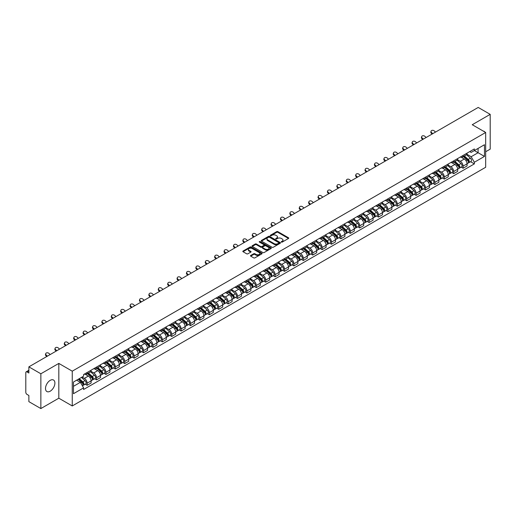 <?xml version="1.0" encoding="UTF-8"?>
<svg xmlns="http://www.w3.org/2000/svg" width="516" height="516" viewBox="0 0 516 516"><rect width="100%" height="100%" fill="white"/><g stroke="black" fill="none" stroke-linecap="round" stroke-linejoin="round"><path stroke-width="0.77" d="M281.394 242.094A0.587 0.335 0 0 0 282.22 242.094L288.502 238.469A0.839 0.484 0 0 0 288.747 238.128A0.839 0.484 0 0 0 288.502 237.786L277.86 231.639A0.839 0.484 0 0 0 276.679 231.639L270.397 235.27A0.587 0.335 0 0 0 271.223 235.748L272.035 235.277A2.677 1.548 0 0 1 275.821 235.277L276.705 235.786A2.677 1.548 0 0 1 277.492 236.883A2.677 1.548 0 0 1 276.705 237.973L275.892 238.444A0.587 0.335 0 0 0 276.724 238.921L277.537 238.45A2.677 1.548 0 0 1 281.317 238.45L282.207 238.966A2.677 1.548 0 0 1 282.994 240.056A2.677 1.548 0 0 1 282.207 241.146L281.394 241.617A0.587 0.335 0 0 0 281.394 242.094L281.394 241.617M50.2 391.205A6.644 3.838 120 0 0 54.541 385.349A6.644 3.838 120 0 0 53.522 380.028A6.644 3.838 120 0 0 50.2 380.357A6.644 3.838 120 0 0 45.859 386.213A6.644 3.838 120 0 0 46.879 391.534A6.644 3.838 120 0 0 50.2 391.205M484.892 132.025A6.644 3.838 120 0 0 484.182 131.386A6.644 3.838 120 0 0 483.279 131.09M250.718 255.472A0.839 0.484 0 0 0 250.473 255.813A0.839 0.484 0 0 0 250.718 256.155L253.704 257.877A0.839 0.484 0 0 0 254.885 257.877L261.864 253.853A0.839 0.484 0 0 0 262.109 253.511A0.839 0.484 0 0 0 261.864 253.169L251.221 247.022A0.839 0.484 0 0 0 250.034 247.022L243.055 251.047A0.839 0.484 0 0 0 242.81 251.389A0.839 0.484 0 0 0 243.055 251.731L246.667 253.814A0.839 0.484 0 0 0 247.848 253.814L250.834 252.092A0.839 0.484 0 0 0 251.079 251.75A0.839 0.484 0 0 0 250.834 251.408L249.047 250.376A2.238 1.29 0 0 1 248.39 249.46A2.238 1.29 0 0 1 249.77 248.267A2.238 1.29 0 0 1 252.208 248.551L259.219 252.595A2.238 1.29 0 0 1 259.87 253.511A2.238 1.29 0 0 1 258.49 254.704A2.238 1.29 0 0 1 256.052 254.42L254.885 253.749A0.839 0.484 0 0 0 253.704 253.749L250.718 255.472L250.718 256.155L253.704 254.446L253.704 253.749M72.253 371.172L58.818 363.412L40.861 373.778L28.87 366.857L478.209 107.438L490.2 114.359L472.243 124.724L485.679 132.483L72.253 371.172L72.253 405.957L485.679 167.268L485.679 132.483M272.093 247.261A0.839 0.484 0 0 0 273.28 247.261L280.252 243.23A0.839 0.484 0 0 0 280.498 242.888A0.839 0.484 0 0 0 280.252 242.546L269.61 236.405A0.839 0.484 0 0 0 268.43 236.405L261.451 240.43A0.839 0.484 0 0 0 261.206 240.772A0.839 0.484 0 0 0 261.451 241.114L272.093 247.261M259.645 242.223A0.587 0.335 0 0 1 260.238 242.307L271.048 248.544L264.082 252.569A0.839 0.484 0 0 1 262.896 252.569L252.253 246.422L255.239 244.713L255.239 244.016L252.253 245.739A0.839 0.484 0 0 0 252.008 246.08A0.839 0.484 0 0 0 252.253 246.422L252.253 245.739M255.239 244.713A0.839 0.484 0 0 1 256.42 244.713L256.42 244.016A0.839 0.484 0 0 0 255.239 244.016M256.42 244.016L260.741 246.506A0.839 0.484 0 0 0 261.922 246.506L263.902 245.364A0.839 0.484 0 0 0 264.147 245.023A0.839 0.484 0 0 0 263.902 244.681L259.406 242.088A0.587 0.335 0 0 1 260.238 241.611L271.061 247.861A0.839 0.484 0 0 1 271.306 248.196A0.839 0.484 0 0 1 271.061 248.538L271.061 247.861M40.861 373.778L40.861 408.562L28.87 401.642L28.87 395.488L27.006 394.405A1.703 0.987 -120 0 1 25.8 392.321L25.8 372.629A1.703 0.987 -120 0 1 26.155 371.849L28.87 370.282M485.679 151.749L490.2 149.143L490.2 114.359M40.861 408.562L58.818 398.197L72.253 405.957M28.87 366.857L28.87 373.016L27.006 371.939A1.703 0.987 -120 0 0 26.155 371.849M463.091 155.439A3.922 2.264 60 0 1 462.278 157.199L466.251 154.903A3.922 2.264 -120 0 0 467.064 153.142M457.447 159.657L460.317 161.315A3.922 2.264 60 0 1 463.091 166.12L467.064 163.824A3.922 2.264 -120 0 0 464.29 159.018L461.446 157.38M467.064 163.824L467.064 165.946L463.091 168.242L461.181 167.139M462.278 157.199A3.922 2.264 60 0 1 460.349 157.019M463.091 166.12L463.091 168.242M453.687 160.863A3.922 2.264 60 0 1 452.88 162.624L456.853 160.328A3.922 2.264 -120 0 0 457.666 158.567M451.784 172.563L453.687 173.666L457.666 171.37L457.666 169.248A3.922 2.264 -120 0 0 454.893 164.449L452.048 162.804M452.88 162.624A3.922 2.264 60 0 1 450.945 162.45M448.043 165.088L450.92 166.745A3.922 2.264 60 0 1 453.687 171.544L453.687 173.666M444.289 166.287A3.922 2.264 60 0 1 443.476 168.048L447.456 165.752A3.922 2.264 -120 0 0 448.269 163.998M442.386 177.988L444.289 179.091L448.269 176.795L448.269 174.672A3.922 2.264 -120 0 0 445.495 169.874L442.651 168.229M443.476 168.048A3.922 2.264 60 0 1 441.548 167.874M438.645 170.512L441.522 172.17A3.922 2.264 60 0 1 444.289 176.969L444.289 179.091M434.891 171.718A3.922 2.264 60 0 1 434.079 173.479L438.058 171.183A3.922 2.264 -120 0 0 438.864 169.422M432.982 183.419L434.891 184.515L438.871 182.219L438.871 180.103A3.922 2.264 -120 0 0 436.097 175.298L433.253 173.66M434.079 173.479A3.922 2.264 60 0 1 432.15 173.299M429.248 175.937L432.118 177.594A3.922 2.264 60 0 1 434.891 182.393L434.891 184.515M425.494 177.143A3.922 2.264 60 0 1 424.681 178.904L428.654 176.607A3.922 2.264 -120 0 0 429.467 174.847M423.584 188.843L425.494 189.946L429.467 187.65L429.467 185.528A3.922 2.264 -120 0 0 426.7 180.729L423.849 179.084M424.681 178.904A3.922 2.264 60 0 1 422.752 178.723M419.85 181.361L422.72 183.025A3.922 2.264 60 0 1 425.494 187.824L425.494 189.946M416.096 182.567A3.922 2.264 60 0 1 415.283 184.328L419.256 182.032A3.922 2.264 -120 0 0 420.069 180.271M414.187 194.268L416.096 195.37L420.069 193.074L420.069 190.952A3.922 2.264 -120 0 0 417.296 186.153L414.451 184.509M415.283 184.328A3.922 2.264 60 0 1 413.355 184.154M410.452 186.792L413.322 188.45A3.922 2.264 60 0 1 416.096 193.248L416.096 195.37M406.692 187.998A3.922 2.264 60 0 1 405.886 189.753L409.859 187.463A3.922 2.264 -120 0 0 410.672 185.702M404.789 199.698L406.692 200.795L410.672 198.499L410.672 196.377A3.922 2.264 -120 0 0 407.898 191.578L405.054 189.933M405.886 189.753A3.922 2.264 60 0 1 403.951 189.578M401.048 192.216L403.925 193.874A3.922 2.264 60 0 1 406.692 198.673L406.692 200.795M397.294 193.423A3.922 2.264 60 0 1 396.482 195.183L400.461 192.887A3.922 2.264 -120 0 0 401.274 191.126M395.391 205.123L397.294 206.226L401.274 203.93L401.274 201.808A3.922 2.264 -120 0 0 398.5 197.002L395.656 195.364M396.482 195.183A3.922 2.264 60 0 1 394.553 195.003M391.65 197.641L394.527 199.299A3.922 2.264 60 0 1 397.294 204.104L397.294 206.226M387.897 198.847A3.922 2.264 60 0 1 387.084 200.608L391.063 198.312A3.922 2.264 -120 0 0 391.876 196.551M385.987 210.547L387.897 211.65L391.876 209.354L391.876 207.232A3.922 2.264 -120 0 0 389.103 202.433L386.258 200.788M387.084 200.608A3.922 2.264 60 0 1 385.155 200.434M382.253 203.072L385.123 204.729A3.922 2.264 60 0 1 387.897 209.528L387.897 211.65M378.499 204.278A3.922 2.264 60 0 1 377.686 206.032L381.666 203.736A3.922 2.264 -120 0 0 382.472 201.982M376.59 215.978L378.499 217.075L382.472 214.779L382.472 212.656A3.922 2.264 -120 0 0 379.705 207.858L376.854 206.213M377.686 206.032A3.922 2.264 60 0 1 375.758 205.858M372.855 208.496L375.725 210.154A3.922 2.264 60 0 1 378.499 214.953L378.499 217.075M369.101 209.702A3.922 2.264 60 0 1 368.289 211.463L372.262 209.167A3.922 2.264 -120 0 0 373.074 207.406M367.192 221.403L369.101 222.506L373.074 220.209L373.074 218.087A3.922 2.264 -120 0 0 370.307 213.282L367.457 211.644M368.289 211.463A3.922 2.264 60 0 1 366.36 211.283M363.457 213.921L366.328 215.578A3.922 2.264 60 0 1 369.101 220.384L369.101 222.506M359.697 215.127A3.922 2.264 60 0 1 358.891 216.888L362.864 214.591A3.922 2.264 -120 0 0 363.677 212.831M357.794 226.827L359.704 227.93L363.677 225.634L363.677 223.512A3.922 2.264 -120 0 0 360.903 218.713L358.059 217.068M358.891 216.888A3.922 2.264 60 0 1 356.962 216.714M354.06 219.352L356.93 221.009A3.922 2.264 60 0 1 359.704 225.808L359.704 227.93M350.3 220.551A3.922 2.264 60 0 1 349.487 222.312L353.466 220.016A3.922 2.264 -120 0 0 354.279 218.262M348.397 232.252L350.3 233.355L354.279 231.058L354.279 228.936A3.922 2.264 -120 0 0 351.506 224.138L348.661 222.493M349.487 222.312A3.922 2.264 60 0 1 347.558 222.138M344.656 224.776L347.532 226.434A3.922 2.264 60 0 1 350.3 231.233L350.3 233.355M340.902 225.982A3.922 2.264 60 0 1 340.089 227.743L344.069 225.447A3.922 2.264 -120 0 0 344.882 223.686M338.999 237.683L340.902 238.779L344.882 236.483L344.882 234.367A3.922 2.264 -120 0 0 342.108 229.562L339.264 227.924M340.089 227.743A3.922 2.264 60 0 1 338.161 227.562M335.258 230.201L338.128 231.858A3.922 2.264 60 0 1 340.902 236.657L340.902 238.779M331.504 231.407A3.922 2.264 60 0 1 330.692 233.168L334.671 230.871A3.922 2.264 -120 0 0 335.477 229.11M329.595 243.107L331.504 244.21L335.477 241.914L335.477 239.792A3.922 2.264 -120 0 0 332.71 234.993L329.866 233.348M330.692 233.168A3.922 2.264 60 0 1 328.763 232.987M325.86 235.625L328.731 237.289A3.922 2.264 60 0 1 331.504 242.088L331.504 244.21M322.107 236.831A3.922 2.264 60 0 1 321.294 238.592L325.267 236.296A3.922 2.264 -120 0 0 326.08 234.535M320.197 248.531L322.107 249.634L326.08 247.338L326.08 245.216A3.922 2.264 -120 0 0 323.313 240.417L320.462 238.773M321.294 238.592A3.922 2.264 60 0 1 319.365 238.418M316.463 241.056L319.333 242.714A3.922 2.264 60 0 1 322.107 247.512L322.107 249.634M312.709 242.262A3.922 2.264 60 0 1 311.896 244.016L315.869 241.727A3.922 2.264 -120 0 0 316.682 239.966M310.8 253.962L312.709 255.059L316.682 252.763L316.682 250.641A3.922 2.264 -120 0 0 313.909 245.842L311.064 244.197M311.896 244.016A3.922 2.264 60 0 1 309.968 243.842M307.065 246.48L309.935 248.138A3.922 2.264 60 0 1 312.709 252.937L312.709 255.059M303.305 247.686A3.922 2.264 60 0 1 302.499 249.447L306.472 247.151A3.922 2.264 -120 0 0 307.284 245.39M301.402 259.387L303.305 260.49L307.284 258.194L307.284 256.071A3.922 2.264 -120 0 0 304.511 251.266L301.666 249.628M302.499 249.447A3.922 2.264 60 0 1 300.564 249.267M297.661 251.905L300.538 253.562A3.922 2.264 60 0 1 303.305 258.368L303.305 260.49M293.907 253.111A3.922 2.264 60 0 1 293.094 254.872L297.074 252.576A3.922 2.264 -120 0 0 297.887 250.815M292.004 264.811L293.907 265.914L297.887 263.618L297.887 261.496A3.922 2.264 -120 0 0 295.113 256.697L292.269 255.052M293.094 254.872A3.922 2.264 60 0 1 291.166 254.698M288.263 257.336L291.14 258.993A3.922 2.264 60 0 1 293.907 263.792L293.907 265.914M284.51 258.542A3.922 2.264 60 0 1 283.697 260.296L287.676 258A3.922 2.264 -120 0 0 288.483 256.246M282.6 270.242L284.51 271.339L288.489 269.042L288.489 266.92A3.922 2.264 -120 0 0 285.716 262.122L282.871 260.477M283.697 260.296A3.922 2.264 60 0 1 281.768 260.122M278.866 262.76L281.736 264.418A3.922 2.264 60 0 1 284.51 269.217L284.51 271.339M275.112 263.966A3.922 2.264 60 0 1 274.299 265.727L278.272 263.431A3.922 2.264 -120 0 0 279.085 261.67M273.203 275.667L275.112 276.77L279.085 274.473L279.085 272.351A3.922 2.264 -120 0 0 276.318 267.546L273.467 265.908M274.299 265.727A3.922 2.264 60 0 1 272.371 265.546M269.468 268.185L272.338 269.842A3.922 2.264 60 0 1 275.112 274.647L275.112 276.77M265.714 269.391A3.922 2.264 60 0 1 264.901 271.152L268.875 268.855A3.922 2.264 -120 0 0 269.687 267.095M263.805 281.091L265.714 282.194L269.687 279.898L269.687 277.776A3.922 2.264 -120 0 0 266.914 272.977L264.069 271.332M264.901 271.152A3.922 2.264 60 0 1 262.973 270.977M260.07 273.615L262.941 275.273A3.922 2.264 60 0 1 265.714 280.072L265.714 282.194M256.31 274.815A3.922 2.264 60 0 1 255.504 276.576L259.477 274.28A3.922 2.264 -120 0 0 260.29 272.525M254.407 286.515L256.31 287.618L260.29 285.322L260.29 283.2A3.922 2.264 -120 0 0 257.516 278.401L254.672 276.757M255.504 276.576A3.922 2.264 60 0 1 253.569 276.402M250.673 279.04L253.543 280.698A3.922 2.264 60 0 1 256.31 285.496L256.31 287.618M246.912 280.246A3.922 2.264 60 0 1 246.1 282.007L250.079 279.711A3.922 2.264 -120 0 0 250.892 277.95M245.01 291.946L246.912 293.043L250.892 290.747L250.892 288.625A3.922 2.264 -120 0 0 248.119 283.826L245.274 282.188M246.1 282.007A3.922 2.264 60 0 1 244.171 281.826M241.269 284.464L244.145 286.122A3.922 2.264 60 0 1 246.912 290.921L246.912 293.043M237.515 285.671A3.922 2.264 60 0 1 236.702 287.431L240.682 285.135A3.922 2.264 -120 0 0 241.494 283.374M235.606 297.371L237.515 298.474L241.494 296.178L241.494 294.055A3.922 2.264 -120 0 0 238.721 289.257L235.876 287.612M236.702 287.431A3.922 2.264 60 0 1 234.774 287.251M231.871 289.889L234.741 291.553A3.922 2.264 60 0 1 237.515 296.352L237.515 298.474M228.117 291.095A3.922 2.264 60 0 1 227.304 292.856L231.284 290.56A3.922 2.264 -120 0 0 232.09 288.799M226.208 302.795L228.117 303.898L232.09 301.602L232.09 299.48A3.922 2.264 -120 0 0 229.323 294.681L226.472 293.036M227.304 292.856A3.922 2.264 60 0 1 225.376 292.682M222.473 295.32L225.344 296.977A3.922 2.264 60 0 1 228.117 301.776L228.117 303.898M218.72 296.526A3.922 2.264 60 0 1 217.907 298.28L221.88 295.99A3.922 2.264 -120 0 0 222.693 294.23M216.81 308.226L218.72 309.323L222.693 307.026L222.693 304.904A3.922 2.264 -120 0 0 219.926 300.106L217.075 298.461M217.907 298.28A3.922 2.264 60 0 1 215.978 298.106M213.076 300.744L215.946 302.402A3.922 2.264 60 0 1 218.72 307.201L218.72 309.323M209.315 301.95A3.922 2.264 60 0 1 208.509 303.711L212.482 301.415A3.922 2.264 -120 0 0 213.295 299.654M207.413 313.651L209.322 314.754L213.295 312.457L213.295 310.335A3.922 2.264 -120 0 0 210.522 305.53L207.677 303.892M208.509 303.711A3.922 2.264 60 0 1 206.581 303.531M203.678 306.169L206.548 307.826A3.922 2.264 60 0 1 209.322 312.632L209.322 314.754M199.918 307.375A3.922 2.264 60 0 1 199.105 309.136L203.085 306.839A3.922 2.264 -120 0 0 203.897 305.079M198.015 319.075L199.918 320.178L203.897 317.882L203.897 315.76A3.922 2.264 -120 0 0 201.124 310.961L198.279 309.316M199.105 309.136A3.922 2.264 60 0 1 197.177 308.961M194.274 311.6L197.151 313.257A3.922 2.264 60 0 1 199.918 318.056L199.918 320.178M190.52 312.806A3.922 2.264 60 0 1 189.707 314.56L193.687 312.264A3.922 2.264 -120 0 0 194.5 310.509M188.617 324.506L190.52 325.602L194.5 323.306L194.5 321.184A3.922 2.264 -120 0 0 191.726 316.385L188.882 314.741M189.707 314.56A3.922 2.264 60 0 1 187.779 314.386M184.876 317.024L187.747 318.682A3.922 2.264 60 0 1 190.52 323.48L190.52 325.602M181.122 318.23A3.922 2.264 60 0 1 180.31 319.991L184.289 317.695A3.922 2.264 -120 0 0 185.096 315.934M179.213 329.93L181.122 331.033L185.096 328.737L185.096 326.615A3.922 2.264 -120 0 0 182.329 321.81L179.484 320.172M180.31 319.991A3.922 2.264 60 0 1 178.381 319.81M175.479 322.448L178.349 324.106A3.922 2.264 60 0 1 181.122 328.911L181.122 331.033M171.725 323.655A3.922 2.264 60 0 1 170.912 325.415L174.885 323.119A3.922 2.264 -120 0 0 175.698 321.358M169.816 335.355L171.725 336.458L175.698 334.162L175.698 332.04A3.922 2.264 -120 0 0 172.931 327.241L170.08 325.596M170.912 325.415A3.922 2.264 60 0 1 168.984 325.241M166.081 327.879L168.951 329.537A3.922 2.264 60 0 1 171.725 334.336L171.725 336.458M162.327 329.079A3.922 2.264 60 0 1 161.514 330.84L165.488 328.544A3.922 2.264 -120 0 0 166.3 326.789M160.418 340.779L162.327 341.882L166.3 339.586L166.3 337.464A3.922 2.264 -120 0 0 163.527 332.665L160.682 331.02M161.514 330.84A3.922 2.264 60 0 1 159.586 330.666M156.683 333.304L159.554 334.961A3.922 2.264 60 0 1 162.327 339.76L162.327 341.882M152.923 334.51A3.922 2.264 60 0 1 152.117 336.271L156.09 333.975A3.922 2.264 -120 0 0 156.903 332.214M151.02 346.21L152.923 347.307L156.903 345.01L156.903 342.888A3.922 2.264 -120 0 0 154.129 338.09L151.285 336.445M152.117 336.271A3.922 2.264 60 0 1 150.182 336.09M147.279 338.728L150.156 340.386A3.922 2.264 60 0 1 152.923 345.185L152.923 347.307M143.525 339.934A3.922 2.264 60 0 1 142.713 341.695L146.692 339.399A3.922 2.264 -120 0 0 147.505 337.638M141.623 351.635L143.525 352.738L147.505 350.441L147.505 348.319A3.922 2.264 -120 0 0 144.732 343.521L141.887 341.876M142.713 341.695A3.922 2.264 60 0 1 140.784 341.515M137.882 344.153L140.758 345.81A3.922 2.264 60 0 1 143.525 350.616L143.525 352.738M134.128 345.359A3.922 2.264 60 0 1 133.315 347.12L137.295 344.823A3.922 2.264 -120 0 0 138.101 343.063M132.219 357.059L134.128 358.162L138.107 355.866L138.107 353.744A3.922 2.264 -120 0 0 135.334 348.945L132.489 347.3M133.315 347.12A3.922 2.264 60 0 1 131.386 346.945M128.484 349.584L131.354 351.241A3.922 2.264 60 0 1 134.128 356.04L134.128 358.162M124.73 350.79A3.922 2.264 60 0 1 123.917 352.544L127.891 350.254A3.922 2.264 -120 0 0 128.703 348.493M122.821 362.49L124.73 363.587L128.703 361.29L128.703 359.168A3.922 2.264 -120 0 0 125.936 354.369L123.085 352.725M123.917 352.544A3.922 2.264 60 0 1 121.989 352.37M119.086 355.008L121.957 356.666A3.922 2.264 60 0 1 124.73 361.464L124.73 363.587M115.332 356.214A3.922 2.264 60 0 1 114.52 357.975L118.493 355.679A3.922 2.264 -120 0 0 119.306 353.918M113.423 367.914L115.332 369.017L119.306 366.721L119.306 364.599A3.922 2.264 -120 0 0 116.532 359.794L113.688 358.156M114.52 357.975A3.922 2.264 60 0 1 112.591 357.794M109.689 360.432L112.559 362.09A3.922 2.264 60 0 1 115.332 366.895L115.332 369.017M105.928 361.639A3.922 2.264 60 0 1 105.122 363.399L109.095 361.103A3.922 2.264 -120 0 0 109.908 359.342M104.026 373.339L105.928 374.442L109.908 372.146L109.908 370.024A3.922 2.264 -120 0 0 107.135 365.225L104.29 363.58M105.122 363.399A3.922 2.264 60 0 1 103.187 363.225M100.291 365.863L103.161 367.521A3.922 2.264 60 0 1 105.928 372.32L105.928 374.442M96.531 367.07A3.922 2.264 60 0 1 95.718 368.824L99.698 366.528A3.922 2.264 -120 0 0 100.51 364.773M94.628 378.77L96.531 379.866L100.51 377.57L100.51 375.448A3.922 2.264 -120 0 0 97.737 370.649L94.892 369.005M95.718 368.824A3.922 2.264 60 0 1 93.789 368.65M90.887 371.288L93.764 372.945A3.922 2.264 60 0 1 96.531 377.744L96.531 379.866M87.133 372.494A3.922 2.264 60 0 1 86.32 374.255L90.3 371.959A3.922 2.264 -120 0 0 91.113 370.198M85.224 384.194L87.133 385.291L91.113 383.001L91.113 380.879A3.922 2.264 -120 0 0 88.339 376.074L85.495 374.435M86.32 374.255A3.922 2.264 60 0 1 84.392 374.074M82.07 377.048L84.36 378.37A3.922 2.264 60 0 1 87.133 383.175L87.133 385.291M469.747 151.594L471.16 152.413L484.479 144.725L478.087 148.415L478.087 152.723L471.16 156.722L466.845 154.232M73.459 386.336L80.386 382.337L83.579 387.871L73.459 393.714L73.459 382.027L83.579 376.183L83.579 374.545L474.352 148.93L474.352 150.569L484.479 156.412L474.352 162.256L471.16 156.722M484.479 144.725L484.479 156.412M83.579 387.871L83.579 389.503L474.352 163.888L474.352 162.256M58.818 363.412L58.818 398.197M80.386 382.337L76.652 380.182M470.579 161.714L474.352 163.888M281.626 242.178L282.207 241.843A2.677 1.548 0 0 0 282.994 240.753L282.994 240.056M277.492 236.883L277.492 237.579A2.677 1.548 0 0 1 276.705 238.669L276.125 239.005M288.496 238.476L277.86 232.335A0.839 0.484 0 0 0 276.679 232.335L270.629 235.825M280.252 242.546L280.252 243.23L269.61 237.096A0.839 0.484 0 0 0 268.43 237.096L261.457 241.12M278.775 243.126A0.587 0.335 0 0 0 278.775 242.649L269.436 237.257A0.587 0.335 0 0 0 268.604 237.257L267.746 237.753A2.677 1.548 0 0 0 266.966 238.844A2.677 1.548 0 0 0 267.746 239.934L274.131 243.623A2.677 1.548 0 0 0 277.918 243.623L278.775 243.126L278.775 243.823A0.587 0.335 0 0 0 278.95 243.584L278.95 242.888M266.966 238.844L266.966 239.54A2.677 1.548 0 0 0 267.746 240.63L267.746 239.934M278.775 243.823L277.918 244.32A2.677 1.548 0 0 1 274.131 244.32L267.746 240.63M256.42 244.713L260.741 247.203A0.839 0.484 0 0 0 261.922 247.203L263.902 246.061A0.839 0.484 0 0 0 264.147 245.719L264.147 245.023M265.218 249.093A2.238 1.29 0 0 0 267.656 249.376A2.238 1.29 0 0 0 269.036 248.183A2.238 1.29 0 0 0 268.385 247.267L265.914 245.842A0.839 0.484 0 0 0 264.734 245.842L262.747 246.99A0.839 0.484 0 0 0 262.502 247.325A0.839 0.484 0 0 0 262.747 247.667L265.218 249.093L265.218 249.789A2.238 1.29 0 0 0 267.656 250.073A2.238 1.29 0 0 0 269.036 248.88L269.036 248.183M262.502 247.325L262.502 248.022A0.839 0.484 0 0 0 262.747 248.364L262.747 247.667M265.218 249.789L262.747 248.364M259.87 253.511L259.87 254.201A2.238 1.29 0 0 1 258.49 255.394A2.238 1.29 0 0 1 256.052 255.117L254.885 254.446A0.839 0.484 0 0 0 253.704 254.446M248.39 249.46L248.39 250.157A2.238 1.29 0 0 0 249.047 251.073L249.047 250.376M250.821 252.098L249.047 251.073M261.851 253.859L251.221 247.719A0.839 0.484 0 0 0 250.034 247.719L243.068 251.737L243.055 251.047M463.362 156.574L467.186 159.992A2.128 1.232 60 0 1 467.857 163.282L467.064 163.74M463.458 156.664L465.264 157.703M463.749 156.348L468.006 160.154A1.026 0.593 60 0 1 468.328 161.734A1.026 0.593 60 0 1 468.238 161.772M464.387 155.98L468.212 159.399A2.128 1.232 60 0 1 468.883 162.695A2.128 1.232 60 0 1 468.238 162.759M466.522 154.697L470.386 158.148A2.128 1.232 60 0 1 471.05 161.437L468.883 162.695M435.523 132.077L434.337 130.967A1.961 1.419 17.7 0 0 432.447 130.296A1.961 1.419 17.7 0 0 431.086 131.174A1.961 1.419 17.7 0 0 431.57 132.567L431.337 133.296A1.961 1.419 -162.3 0 1 430.854 131.903L431.086 131.174M432.756 133.676L431.57 132.567M431.337 133.296L432.131 134.037M453.964 161.998L457.789 165.417A2.128 1.232 60 0 1 458.46 168.713L457.666 169.171M454.061 162.089L455.867 163.127M454.344 161.772L458.608 165.578A1.026 0.593 60 0 1 458.93 167.158A1.026 0.593 60 0 1 458.834 167.197M454.983 161.405L458.814 164.823A2.128 1.232 60 0 1 459.485 168.119A2.128 1.232 60 0 1 458.84 168.184M457.118 160.128L460.982 163.572A2.128 1.232 60 0 1 461.652 166.868L459.485 168.119M444.56 167.423L448.391 170.841A2.128 1.232 60 0 1 449.062 174.137L448.269 174.595M444.663 167.513L446.469 168.558M444.947 167.203L449.21 171.002A1.026 0.593 60 0 1 449.533 172.583A1.026 0.593 60 0 1 449.436 172.621M445.585 166.836L449.417 170.248A2.128 1.232 60 0 1 450.087 173.544A2.128 1.232 60 0 1 449.442 173.615M447.72 165.552L451.584 168.996A2.128 1.232 60 0 1 452.255 172.292L450.087 173.544M426.126 137.508L424.939 136.392A1.961 1.419 17.7 0 0 423.049 135.721A1.961 1.419 17.7 0 0 421.688 136.598A1.961 1.419 17.7 0 0 422.165 137.991L421.933 138.72A1.961 1.419 -162.3 0 1 421.456 137.327L421.688 136.598M423.352 139.107L422.165 137.991M421.933 138.72L422.727 139.468M416.728 142.932L415.541 141.823A1.961 1.419 17.7 0 0 413.651 141.152A1.961 1.419 17.7 0 0 412.29 142.023A1.961 1.419 17.7 0 0 412.768 143.422L412.536 144.151A1.961 1.419 -162.3 0 1 412.058 142.751L412.29 142.023M413.955 144.532L412.768 143.422M412.536 144.151L413.329 144.893M435.162 172.854L438.993 176.266A2.128 1.232 60 0 1 439.664 179.562L438.864 180.02M435.265 172.944L437.065 173.982M435.549 172.628L439.813 176.433A1.026 0.593 60 0 1 440.135 178.014A1.026 0.593 60 0 1 440.038 178.046M436.188 172.26L440.019 175.679A2.128 1.232 60 0 1 440.683 178.968A2.128 1.232 60 0 1 440.045 179.039M438.323 170.977L442.186 174.427A2.128 1.232 60 0 1 442.857 177.717L440.683 178.968M425.764 178.278L429.596 181.696A2.128 1.232 60 0 1 430.26 184.986L429.467 185.45M425.868 178.368L427.667 179.407M426.152 178.052L430.415 181.858A1.026 0.593 60 0 1 430.731 183.438A1.026 0.593 60 0 1 430.641 183.477M426.79 177.685L430.621 181.103A2.128 1.232 60 0 1 431.286 184.399A2.128 1.232 60 0 1 430.641 184.464M428.925 176.401L432.789 179.852A2.128 1.232 60 0 1 433.453 183.148L431.286 184.399M416.367 183.702L420.198 187.121A2.128 1.232 60 0 1 420.863 190.417L420.069 190.875M416.464 183.793L418.27 184.838M416.754 183.483L421.011 187.282A1.026 0.593 60 0 1 421.333 188.862A1.026 0.593 60 0 1 421.243 188.901M417.392 183.115L421.217 186.528A2.128 1.232 60 0 1 421.888 189.824A2.128 1.232 60 0 1 421.243 189.894M419.527 181.832L423.391 185.276A2.128 1.232 60 0 1 424.055 188.572L421.888 189.824M407.33 148.356L406.144 147.247A1.961 1.419 17.7 0 0 404.247 146.576A1.961 1.419 17.7 0 0 402.886 147.447A1.961 1.419 17.7 0 0 403.37 148.847L403.138 149.576A1.961 1.419 -162.3 0 1 402.654 148.176L402.886 147.447M404.557 149.956L403.37 148.847M403.138 149.576L403.931 150.317M397.933 153.787L396.746 152.672A1.961 1.419 17.7 0 0 394.85 152.001A1.961 1.419 17.7 0 0 393.489 152.878A1.961 1.419 17.7 0 0 393.972 154.271L393.74 155A1.961 1.419 -162.3 0 1 393.257 153.607L393.489 152.878M395.159 155.387L393.972 154.271M393.74 155L394.534 155.748M388.529 159.212L387.342 158.096A1.961 1.419 17.7 0 0 385.452 157.425A1.961 1.419 17.7 0 0 384.091 158.302A1.961 1.419 17.7 0 0 384.575 159.702L384.343 160.431A1.961 1.419 -162.3 0 1 383.859 159.031L384.091 158.302M385.762 160.811L384.575 159.702M384.343 160.431L385.136 161.173M406.969 189.127L410.794 192.545A2.128 1.232 60 0 1 411.465 195.841L410.672 196.299M407.066 189.224L408.872 190.262M407.35 188.908L411.613 192.707A1.026 0.593 60 0 1 411.936 194.293A1.026 0.593 60 0 1 411.845 194.326M407.988 188.54L411.82 191.958A2.128 1.232 60 0 1 412.49 195.248A2.128 1.232 60 0 1 411.845 195.319M410.123 187.256L413.987 190.707A2.128 1.232 60 0 1 414.658 193.997L412.49 195.248M379.131 164.636L377.944 163.527A1.961 1.419 17.7 0 0 376.054 162.856A1.961 1.419 17.7 0 0 374.693 163.727A1.961 1.419 17.7 0 0 375.177 165.126L374.938 165.855A1.961 1.419 -162.3 0 1 374.461 164.456L374.693 163.727M376.364 166.236L375.177 165.126M374.938 165.855L375.738 166.597M397.565 194.558L401.396 197.976A2.128 1.232 60 0 1 402.067 201.266L401.274 201.724M397.668 194.648L399.474 195.687M397.952 194.332L402.216 198.138A1.026 0.593 60 0 1 402.538 199.718A1.026 0.593 60 0 1 402.441 199.756M398.591 193.964L402.422 197.383A2.128 1.232 60 0 1 403.093 200.679A2.128 1.232 60 0 1 402.448 200.743M400.726 192.681L404.589 196.132A2.128 1.232 60 0 1 405.26 199.421L403.093 200.679M369.733 170.061L368.547 168.951A1.961 1.419 17.7 0 0 366.657 168.28A1.961 1.419 17.7 0 0 365.296 169.158A1.961 1.419 17.7 0 0 365.773 170.551L365.541 171.28A1.961 1.419 -162.3 0 1 365.064 169.887L365.296 169.158M366.96 171.667L365.773 170.551M365.541 171.28L366.334 172.028M388.167 199.982L391.999 203.401A2.128 1.232 60 0 1 392.67 206.697L391.87 207.155M388.271 200.073L390.07 201.111M388.554 199.756L392.818 203.562A1.026 0.593 60 0 1 393.14 205.142A1.026 0.593 60 0 1 393.044 205.181M389.193 199.389L393.024 202.807A2.128 1.232 60 0 1 393.689 206.103A2.128 1.232 60 0 1 393.05 206.174M391.328 198.112L395.192 201.556A2.128 1.232 60 0 1 395.862 204.852L393.689 206.103M360.336 175.492L359.149 174.376A1.961 1.419 17.7 0 0 357.253 173.705A1.961 1.419 17.7 0 0 355.898 174.582A1.961 1.419 17.7 0 0 356.375 175.975L356.143 176.704A1.961 1.419 -162.3 0 1 355.659 175.311L355.898 174.582M357.562 177.091L356.375 175.975M356.143 176.704L356.937 177.452M378.77 205.407L382.601 208.825A2.128 1.232 60 0 1 383.265 212.121L382.472 212.579M378.873 205.497L380.673 206.542M379.157 205.187L383.42 208.986A1.026 0.593 60 0 1 383.736 210.567A1.026 0.593 60 0 1 383.646 210.605M379.795 204.82L383.627 208.238A2.128 1.232 60 0 1 384.291 211.528A2.128 1.232 60 0 1 383.652 211.599M381.93 203.536L385.794 206.98A2.128 1.232 60 0 1 386.465 210.276L384.291 211.528M350.938 180.916L349.751 179.807A1.961 1.419 17.7 0 0 347.855 179.136A1.961 1.419 17.7 0 0 346.494 180.007A1.961 1.419 17.7 0 0 346.978 181.406L346.746 182.135A1.961 1.419 -162.3 0 1 346.262 180.735L346.494 180.007M348.165 182.516L346.978 181.406M346.746 182.135L347.539 182.877M369.372 210.838L373.203 214.256A2.128 1.232 60 0 1 373.868 217.546L373.074 218.004M369.475 210.928L371.275 211.966M369.759 210.612L374.016 214.417A1.026 0.593 60 0 1 374.339 215.998A1.026 0.593 60 0 1 374.248 216.036M370.398 210.244L374.223 213.663A2.128 1.232 60 0 1 374.893 216.959A2.128 1.232 60 0 1 374.248 217.023M372.533 208.961L376.396 212.411A2.128 1.232 60 0 1 377.061 215.701L374.893 216.959M341.534 186.34L340.347 185.231A1.961 1.419 17.7 0 0 338.457 184.56A1.961 1.419 17.7 0 0 337.096 185.438A1.961 1.419 17.7 0 0 337.58 186.831L337.348 187.56A1.961 1.419 -162.3 0 1 336.864 186.166L337.096 185.438M338.767 187.94L337.58 186.831M337.348 187.56L338.141 188.301M359.975 216.262L363.799 219.681A2.128 1.232 60 0 1 364.47 222.97L363.677 223.434M360.071 216.352L361.877 217.391M360.362 216.036L364.618 219.842A1.026 0.593 60 0 1 364.941 221.422A1.026 0.593 60 0 1 364.851 221.461M360.994 215.669L364.825 219.087A2.128 1.232 60 0 1 365.496 222.383A2.128 1.232 60 0 1 364.851 222.448M363.135 214.392L366.999 217.836A2.128 1.232 60 0 1 367.663 221.132L365.496 222.383M332.136 191.771L330.95 190.656A1.961 1.419 17.7 0 0 329.06 189.985A1.961 1.419 17.7 0 0 327.699 190.862A1.961 1.419 17.7 0 0 328.182 192.255L327.944 192.984A1.961 1.419 -162.3 0 1 327.466 191.591L327.699 190.862M329.369 193.371L328.182 192.255M327.944 192.984L328.744 193.732M350.57 221.686L354.402 225.105A2.128 1.232 60 0 1 355.072 228.401L354.279 228.859M350.674 221.777L352.48 222.822M350.957 221.467L355.221 225.266A1.026 0.593 60 0 1 355.543 226.846A1.026 0.593 60 0 1 355.447 226.885M351.596 221.1L355.427 224.512A2.128 1.232 60 0 1 356.098 227.808A2.128 1.232 60 0 1 355.453 227.879M353.731 219.816L357.594 223.26A2.128 1.232 60 0 1 358.265 226.556L356.098 227.808M322.739 197.196L321.552 196.086A1.961 1.419 17.7 0 0 319.662 195.416A1.961 1.419 17.7 0 0 318.301 196.286A1.961 1.419 17.7 0 0 318.778 197.686L318.546 198.415A1.961 1.419 -162.3 0 1 318.069 197.015L318.301 196.286M319.965 198.795L318.778 197.686M318.546 198.415L319.34 199.157M341.173 227.117L345.004 230.529A2.128 1.232 60 0 1 345.675 233.825L344.882 234.283M341.276 227.208L343.082 228.246M341.56 226.892L345.823 230.697A1.026 0.593 60 0 1 346.146 232.277A1.026 0.593 60 0 1 346.049 232.31M342.198 226.524L346.03 229.942A2.128 1.232 60 0 1 346.7 233.232A2.128 1.232 60 0 1 346.055 233.303M344.333 225.24L348.197 228.691A2.128 1.232 60 0 1 348.868 231.981L346.7 233.232M313.341 202.62L312.154 201.511A1.961 1.419 17.7 0 0 310.258 200.84A1.961 1.419 17.7 0 0 308.903 201.711A1.961 1.419 17.7 0 0 309.381 203.111L309.149 203.839A1.961 1.419 -162.3 0 1 308.671 202.44L308.903 201.711M310.567 204.22L309.381 203.111M309.149 203.839L309.942 204.581M331.775 232.542L335.606 235.96A2.128 1.232 60 0 1 336.277 239.25L335.477 239.714M331.878 232.632L333.678 233.671M332.162 232.316L336.426 236.122A1.026 0.593 60 0 1 336.742 237.702A1.026 0.593 60 0 1 336.651 237.741M332.801 231.948L336.632 235.367A2.128 1.232 60 0 1 337.296 238.663A2.128 1.232 60 0 1 336.658 238.727M334.936 230.665L338.799 234.116A2.128 1.232 60 0 1 339.47 237.412L337.296 238.663M303.943 208.051L302.757 206.935A1.961 1.419 17.7 0 0 300.86 206.265A1.961 1.419 17.7 0 0 299.499 207.142A1.961 1.419 17.7 0 0 299.983 208.535L299.751 209.264A1.961 1.419 -162.3 0 1 299.267 207.871L299.499 207.142M301.17 209.651L299.983 208.535M299.751 209.264L300.544 210.012M322.377 237.966L326.209 241.385A2.128 1.232 60 0 1 326.873 244.681L326.08 245.139M322.481 238.057L324.28 239.101M322.764 237.747L327.028 241.546A1.026 0.593 60 0 1 327.344 243.126A1.026 0.593 60 0 1 327.254 243.165M323.403 237.373L327.228 240.791A2.128 1.232 60 0 1 327.899 244.087A2.128 1.232 60 0 1 327.254 244.158M325.538 236.096L329.401 239.54A2.128 1.232 60 0 1 330.066 242.836L327.899 244.087M294.546 213.476L293.359 212.36A1.961 1.419 17.7 0 0 291.463 211.689A1.961 1.419 17.7 0 0 290.102 212.566A1.961 1.419 17.7 0 0 290.585 213.966L290.353 214.695A1.961 1.419 -162.3 0 1 289.869 213.295L290.102 212.566M291.772 215.075L290.585 213.966M290.353 214.695L291.147 215.436M312.98 243.391L316.805 246.809A2.128 1.232 60 0 1 317.475 250.105L316.682 250.563M313.077 243.488L314.883 244.526M313.367 243.171L317.624 246.97A1.026 0.593 60 0 1 317.946 248.557A1.026 0.593 60 0 1 317.856 248.589M314.005 242.804L317.83 246.222A2.128 1.232 60 0 1 318.501 249.512A2.128 1.232 60 0 1 317.856 249.583M316.14 241.52L320.004 244.965A2.128 1.232 60 0 1 320.668 248.26L318.501 249.512M285.142 218.9L283.955 217.791A1.961 1.419 17.7 0 0 282.065 217.12A1.961 1.419 17.7 0 0 280.704 217.991A1.961 1.419 17.7 0 0 281.188 219.39L280.956 220.119A1.961 1.419 -162.3 0 1 280.472 218.72L280.704 217.991M282.375 220.5L281.188 219.39M280.956 220.119L281.749 220.861M303.582 248.822L307.407 252.24A2.128 1.232 60 0 1 308.078 255.53L307.284 255.988M303.679 248.912L305.485 249.95M303.963 248.596L308.226 252.401A1.026 0.593 60 0 1 308.549 253.982A1.026 0.593 60 0 1 308.452 254.02M304.601 248.228L308.433 251.647A2.128 1.232 60 0 1 309.103 254.943A2.128 1.232 60 0 1 308.458 255.007M306.736 246.945L310.6 250.395A2.128 1.232 60 0 1 311.271 253.685L309.103 254.943M275.744 224.325L274.557 223.215A1.961 1.419 17.7 0 0 272.667 222.544A1.961 1.419 17.7 0 0 271.306 223.422A1.961 1.419 17.7 0 0 271.784 224.815L271.551 225.544A1.961 1.419 -162.3 0 1 271.074 224.15L271.306 223.422M272.97 225.931L271.784 224.815M271.551 225.544L272.345 226.292M294.178 254.246L298.009 257.665A2.128 1.232 60 0 1 298.68 260.961L297.887 261.418M294.281 254.336L296.087 255.375M294.565 254.02L298.829 257.826A1.026 0.593 60 0 1 299.151 259.406A1.026 0.593 60 0 1 299.054 259.445M295.204 253.653L299.035 257.071A2.128 1.232 60 0 1 299.706 260.367A2.128 1.232 60 0 1 299.061 260.438M297.339 252.376L301.202 255.82A2.128 1.232 60 0 1 301.873 259.116L299.706 260.367M266.346 229.755L265.16 228.64A1.961 1.419 17.7 0 0 263.27 227.969A1.961 1.419 17.7 0 0 261.909 228.846A1.961 1.419 17.7 0 0 262.386 230.239L262.154 230.968A1.961 1.419 -162.3 0 1 261.676 229.575L261.909 228.846M263.573 231.355L262.386 230.239M262.154 230.968L262.947 231.716M284.78 259.671L288.612 263.089A2.128 1.232 60 0 1 289.283 266.385L288.483 266.843M284.884 259.761L286.683 260.806M285.167 259.451L289.431 263.25A1.026 0.593 60 0 1 289.753 264.831A1.026 0.593 60 0 1 289.657 264.869M285.806 259.084L289.637 262.502A2.128 1.232 60 0 1 290.302 265.792A2.128 1.232 60 0 1 289.663 265.863M287.941 257.8L291.804 261.244A2.128 1.232 60 0 1 292.475 264.54L290.302 265.792M256.949 235.18L255.762 234.07A1.961 1.419 17.7 0 0 253.866 233.4A1.961 1.419 17.7 0 0 252.505 234.27A1.961 1.419 17.7 0 0 252.988 235.67L252.756 236.399A1.961 1.419 -162.3 0 1 252.272 234.999L252.505 234.27M254.175 236.78L252.988 235.67M252.756 236.399L253.55 237.141M275.383 265.101L279.214 268.52A2.128 1.232 60 0 1 279.878 271.809L279.085 272.267M275.486 265.192L277.286 266.23M275.77 264.876L280.033 268.681A1.026 0.593 60 0 1 280.349 270.261A1.026 0.593 60 0 1 280.259 270.3M276.408 264.508L280.24 267.927A2.128 1.232 60 0 1 280.904 271.223A2.128 1.232 60 0 1 280.259 271.287M278.543 263.225L282.407 266.675A2.128 1.232 60 0 1 283.071 269.965L280.904 271.223M247.551 240.604L246.364 239.495A1.961 1.419 17.7 0 0 244.468 238.824A1.961 1.419 17.7 0 0 243.107 239.701A1.961 1.419 17.7 0 0 243.591 241.095L243.359 241.823A1.961 1.419 -162.3 0 1 242.875 240.43L243.107 239.701M244.778 242.204L243.591 241.095M243.359 241.823L244.152 242.565M265.985 270.526L269.816 273.944A2.128 1.232 60 0 1 270.481 277.234L269.687 277.698M266.088 270.616L267.888 271.655M266.372 270.3L270.629 274.106A1.026 0.593 60 0 1 270.952 275.686A1.026 0.593 60 0 1 270.861 275.725M267.011 269.933L270.835 273.351A2.128 1.232 60 0 1 271.506 276.647A2.128 1.232 60 0 1 270.861 276.711M269.146 268.655L273.009 272.1A2.128 1.232 60 0 1 273.673 275.396L271.506 276.647M238.147 246.035L236.96 244.919A1.961 1.419 17.7 0 0 235.07 244.249A1.961 1.419 17.7 0 0 233.709 245.126A1.961 1.419 17.7 0 0 234.193 246.519L233.961 247.248A1.961 1.419 -162.3 0 1 233.477 245.855L233.709 245.126M235.38 247.635L234.193 246.519M233.961 247.248L234.754 247.996M256.587 275.95L260.412 279.369A2.128 1.232 60 0 1 261.083 282.665L260.29 283.123M256.684 276.041L258.49 277.086M256.968 275.731L261.231 279.53A1.026 0.593 60 0 1 261.554 281.11A1.026 0.593 60 0 1 261.464 281.149M257.607 275.363L261.438 278.775A2.128 1.232 60 0 1 262.109 282.071A2.128 1.232 60 0 1 261.464 282.142M259.741 274.08L263.605 277.524A2.128 1.232 60 0 1 264.276 280.82L262.109 282.071M228.749 251.46L227.562 250.35A1.961 1.419 17.7 0 0 225.673 249.68A1.961 1.419 17.7 0 0 224.312 250.55A1.961 1.419 17.7 0 0 224.795 251.95L224.557 252.679A1.961 1.419 -162.3 0 1 224.079 251.279L224.312 250.55M225.982 253.059L224.795 251.95M224.557 252.679L225.357 253.421M247.183 281.381L251.015 284.793A2.128 1.232 60 0 1 251.685 288.089L250.892 288.547M247.287 281.472L249.093 282.51M247.57 281.156L251.834 284.961A1.026 0.593 60 0 1 252.156 286.541A1.026 0.593 60 0 1 252.06 286.574M248.209 280.788L252.04 284.206A2.128 1.232 60 0 1 252.711 287.496A2.128 1.232 60 0 1 252.066 287.567M250.344 279.504L254.207 282.955A2.128 1.232 60 0 1 254.878 286.245L252.711 287.496M219.352 256.884L218.165 255.775A1.961 1.419 17.7 0 0 216.275 255.104A1.961 1.419 17.7 0 0 214.914 255.975A1.961 1.419 17.7 0 0 215.391 257.374L215.159 258.103A1.961 1.419 -162.3 0 1 214.682 256.704L214.914 255.975M216.578 258.484L215.391 257.374M215.159 258.103L215.952 258.845M237.786 286.806L241.617 290.224A2.128 1.232 60 0 1 242.288 293.514L241.488 293.978M237.889 286.896L239.688 287.934M238.173 286.58L242.436 290.385A1.026 0.593 60 0 1 242.759 291.966A1.026 0.593 60 0 1 242.662 292.004M238.811 286.212L242.643 289.631A2.128 1.232 60 0 1 243.307 292.927A2.128 1.232 60 0 1 242.668 292.991M240.946 284.929L244.81 288.38A2.128 1.232 60 0 1 245.481 291.675L243.307 292.927M209.954 262.315L208.767 261.199A1.961 1.419 17.7 0 0 206.871 260.528A1.961 1.419 17.7 0 0 205.516 261.406A1.961 1.419 17.7 0 0 205.994 262.799L205.761 263.528A1.961 1.419 -162.3 0 1 205.278 262.134L205.516 261.406M207.18 263.915L205.994 262.799M205.761 263.528L206.555 264.276M228.388 292.23L232.219 295.649A2.128 1.232 60 0 1 232.884 298.945L232.09 299.403M228.491 292.32L230.291 293.365M228.775 292.011L233.039 295.81A1.026 0.593 60 0 1 233.355 297.39A1.026 0.593 60 0 1 233.264 297.429M229.414 291.637L233.245 295.055A2.128 1.232 60 0 1 233.909 298.351A2.128 1.232 60 0 1 233.271 298.422M231.549 290.36L235.412 293.804A2.128 1.232 60 0 1 236.083 297.1L233.909 298.351M200.556 267.74L199.37 266.624A1.961 1.419 17.7 0 0 197.473 265.953A1.961 1.419 17.7 0 0 196.112 266.83A1.961 1.419 17.7 0 0 196.596 268.23L196.364 268.959A1.961 1.419 -162.3 0 1 195.88 267.559L196.112 266.83M197.783 269.339L196.596 268.23M196.364 268.959L197.157 269.7M218.99 297.655L222.822 301.073A2.128 1.232 60 0 1 223.486 304.369L222.693 304.827M219.094 297.751L220.893 298.79M219.377 297.435L223.634 301.234A1.026 0.593 60 0 1 223.957 302.821A1.026 0.593 60 0 1 223.867 302.853M220.016 297.068L223.841 300.486A2.128 1.232 60 0 1 224.512 303.776A2.128 1.232 60 0 1 223.867 303.847M222.151 295.784L226.014 299.228A2.128 1.232 60 0 1 226.679 302.524L224.512 303.776M191.152 273.164L189.965 272.055A1.961 1.419 17.7 0 0 188.076 271.384A1.961 1.419 17.7 0 0 186.715 272.255A1.961 1.419 17.7 0 0 187.198 273.654L186.966 274.383A1.961 1.419 -162.3 0 1 186.482 272.983L186.715 272.255M188.385 274.764L187.198 273.654M186.966 274.383L187.76 275.125M209.593 303.085L213.418 306.504A2.128 1.232 60 0 1 214.088 309.793L213.295 310.251M209.69 303.176L211.495 304.214M209.98 302.86L214.237 306.665A1.026 0.593 60 0 1 214.559 308.245A1.026 0.593 60 0 1 214.469 308.284M210.612 302.492L214.443 305.911A2.128 1.232 60 0 1 215.114 309.207A2.128 1.232 60 0 1 214.469 309.271M212.753 301.209L216.617 304.659A2.128 1.232 60 0 1 217.281 307.949L215.114 309.207M181.755 278.588L180.568 277.479A1.961 1.419 17.7 0 0 178.678 276.808A1.961 1.419 17.7 0 0 177.317 277.685A1.961 1.419 17.7 0 0 177.801 279.079L177.562 279.807A1.961 1.419 -162.3 0 1 177.085 278.414L177.317 277.685M178.988 280.194L177.801 279.079M177.562 279.807L178.362 280.556M200.189 308.51L204.02 311.928A2.128 1.232 60 0 1 204.691 315.224L203.897 315.682M200.292 308.6L202.098 309.639M200.576 308.284L204.839 312.09A1.026 0.593 60 0 1 205.162 313.67A1.026 0.593 60 0 1 205.065 313.709M201.214 307.917L205.046 311.335A2.128 1.232 60 0 1 205.716 314.631A2.128 1.232 60 0 1 205.071 314.702M203.349 306.639L207.213 310.084A2.128 1.232 60 0 1 207.884 313.38L205.716 314.631M172.357 284.019L171.17 282.903A1.961 1.419 17.7 0 0 169.28 282.233A1.961 1.419 17.7 0 0 167.919 283.11A1.961 1.419 17.7 0 0 168.397 284.503L168.164 285.232A1.961 1.419 -162.3 0 1 167.687 283.839L167.919 283.11M169.583 285.619L168.397 284.503M168.164 285.232L168.958 285.98M190.791 313.934L194.622 317.353A2.128 1.232 60 0 1 195.293 320.649L194.5 321.107M190.894 314.025L192.7 315.07M191.178 313.715L195.441 317.514A1.026 0.593 60 0 1 195.764 319.094A1.026 0.593 60 0 1 195.667 319.133M191.817 313.347L195.648 316.766A2.128 1.232 60 0 1 196.319 320.055A2.128 1.232 60 0 1 195.674 320.126M193.952 312.064L197.815 315.508A2.128 1.232 60 0 1 198.486 318.804L196.319 320.055M162.959 289.444L161.772 288.334A1.961 1.419 17.7 0 0 159.876 287.664A1.961 1.419 17.7 0 0 158.522 288.534A1.961 1.419 17.7 0 0 158.999 289.934L158.767 290.663A1.961 1.419 -162.3 0 1 158.289 289.263L158.522 288.534M160.186 291.043L158.999 289.934M158.767 290.663L159.56 291.405M181.393 319.365L185.225 322.784A2.128 1.232 60 0 1 185.895 326.073L185.096 326.531M181.497 319.456L183.296 320.494M181.78 319.14L186.044 322.945A1.026 0.593 60 0 1 186.36 324.525A1.026 0.593 60 0 1 186.27 324.564M182.419 318.772L186.25 322.19A2.128 1.232 60 0 1 186.915 325.486A2.128 1.232 60 0 1 186.276 325.551M184.554 317.488L188.417 320.939A2.128 1.232 60 0 1 189.088 324.229L186.915 325.486M153.562 294.868L152.375 293.759A1.961 1.419 17.7 0 0 150.479 293.088A1.961 1.419 17.7 0 0 149.118 293.965A1.961 1.419 17.7 0 0 149.601 295.358L149.369 296.087A1.961 1.419 -162.3 0 1 148.885 294.694L149.118 293.965M150.788 296.468L149.601 295.358M149.369 296.087L150.162 296.829M171.996 324.79L175.827 328.208A2.128 1.232 60 0 1 176.491 331.498L175.698 331.962M172.099 324.88L173.898 325.918M172.383 324.564L176.646 328.37A1.026 0.593 60 0 1 176.962 329.95A1.026 0.593 60 0 1 176.872 329.988M173.021 324.196L176.846 327.615A2.128 1.232 60 0 1 177.517 330.911A2.128 1.232 60 0 1 176.872 330.975M175.156 322.919L179.02 326.364A2.128 1.232 60 0 1 179.684 329.66L177.517 330.911M144.164 300.299L142.977 299.183A1.961 1.419 17.7 0 0 141.081 298.512A1.961 1.419 17.7 0 0 139.72 299.39A1.961 1.419 17.7 0 0 140.204 300.783L139.971 301.512A1.961 1.419 -162.3 0 1 139.488 300.119L139.72 299.39M141.39 301.899L140.204 300.783M139.971 301.512L140.765 302.26M162.598 330.214L166.429 333.633A2.128 1.232 60 0 1 167.094 336.929L166.3 337.387M162.695 330.305L164.501 331.349M162.985 329.995L167.242 333.794A1.026 0.593 60 0 1 167.565 335.374A1.026 0.593 60 0 1 167.474 335.413M163.624 329.627L167.448 333.039A2.128 1.232 60 0 1 168.119 336.335A2.128 1.232 60 0 1 167.474 336.406M165.759 328.344L169.622 331.788A2.128 1.232 60 0 1 170.286 335.084L168.119 336.335M134.76 305.724L133.573 304.614A1.961 1.419 17.7 0 0 131.683 303.943A1.961 1.419 17.7 0 0 130.322 304.814A1.961 1.419 17.7 0 0 130.806 306.214L130.574 306.943A1.961 1.419 -162.3 0 1 130.09 305.543L130.322 304.814M131.993 307.323L130.806 306.214M130.574 306.943L131.367 307.684M153.2 335.645L157.025 339.057A2.128 1.232 60 0 1 157.696 342.353L156.903 342.811M153.297 335.735L155.103 336.774M153.581 335.419L157.844 339.225A1.026 0.593 60 0 1 158.167 340.805A1.026 0.593 60 0 1 158.07 340.837M154.22 335.052L158.051 338.47A2.128 1.232 60 0 1 158.722 341.76A2.128 1.232 60 0 1 158.077 341.831M156.354 333.768L160.218 337.219A2.128 1.232 60 0 1 160.889 340.508L158.722 341.76M125.362 311.148L124.175 310.039A1.961 1.419 17.7 0 0 122.286 309.368A1.961 1.419 17.7 0 0 120.925 310.239A1.961 1.419 17.7 0 0 121.402 311.638L121.17 312.367A1.961 1.419 -162.3 0 1 120.692 310.967L120.925 310.239M122.589 312.748L121.402 311.638M121.17 312.367L121.963 313.109M143.796 341.07L147.628 344.488A2.128 1.232 60 0 1 148.298 347.778L147.505 348.242M143.899 341.16L145.706 342.198M144.183 340.844L148.447 344.649A1.026 0.593 60 0 1 148.769 346.23A1.026 0.593 60 0 1 148.673 346.268M144.822 340.476L148.653 343.895A2.128 1.232 60 0 1 149.324 347.191A2.128 1.232 60 0 1 148.679 347.255M146.957 339.193L150.82 342.643A2.128 1.232 60 0 1 151.491 345.939L149.324 347.191M115.965 316.579L114.778 315.463A1.961 1.419 17.7 0 0 112.888 314.792A1.961 1.419 17.7 0 0 111.527 315.669A1.961 1.419 17.7 0 0 112.004 317.063L111.772 317.791A1.961 1.419 -162.3 0 1 111.295 316.398L111.527 315.669M113.191 318.179L112.004 317.063M111.772 317.791L112.565 318.54M134.399 346.494L138.23 349.913A2.128 1.232 60 0 1 138.901 353.208L138.101 353.666M134.502 346.584L136.301 347.629M134.786 346.275L139.049 350.074A1.026 0.593 60 0 1 139.372 351.654A1.026 0.593 60 0 1 139.275 351.693M135.424 345.901L139.256 349.319A2.128 1.232 60 0 1 139.92 352.615A2.128 1.232 60 0 1 139.281 352.686M137.559 344.623L141.423 348.068A2.128 1.232 60 0 1 142.094 351.364L139.92 352.615M106.567 322.003L105.38 320.887A1.961 1.419 17.7 0 0 103.484 320.217A1.961 1.419 17.7 0 0 102.123 321.094A1.961 1.419 17.7 0 0 102.607 322.494L102.374 323.222A1.961 1.419 -162.3 0 1 101.891 321.823L102.123 321.094M103.793 323.603L102.607 322.494M102.374 323.222L103.168 323.964M125.001 351.918L128.832 355.337A2.128 1.232 60 0 1 129.497 358.633L128.703 359.091M125.104 352.009L126.904 353.054M125.388 351.699L129.651 355.498A1.026 0.593 60 0 1 129.968 357.085A1.026 0.593 60 0 1 129.877 357.117M126.027 351.332L129.858 354.75A2.128 1.232 60 0 1 130.522 358.04A2.128 1.232 60 0 1 129.877 358.11M128.161 350.048L132.025 353.492A2.128 1.232 60 0 1 132.689 356.788L130.522 358.04M97.169 327.428L95.982 326.318A1.961 1.419 17.7 0 0 94.086 325.648A1.961 1.419 17.7 0 0 92.725 326.518A1.961 1.419 17.7 0 0 93.209 327.918L92.977 328.647A1.961 1.419 -162.3 0 1 92.493 327.247L92.725 326.518M94.396 329.027L93.209 327.918M92.977 328.647L93.77 329.389M115.603 357.349L119.435 360.768A2.128 1.232 60 0 1 120.099 364.057L119.306 364.515M115.707 357.44L117.506 358.478M115.99 357.124L120.247 360.929A1.026 0.593 60 0 1 120.57 362.509A1.026 0.593 60 0 1 120.48 362.548M116.629 356.756L120.454 360.174A2.128 1.232 60 0 1 121.125 363.47A2.128 1.232 60 0 1 120.48 363.535M118.764 355.472L122.627 358.923A2.128 1.232 60 0 1 123.292 362.213L121.125 363.47M87.765 332.852L86.578 331.743A1.961 1.419 17.7 0 0 84.689 331.072A1.961 1.419 17.7 0 0 83.328 331.949A1.961 1.419 17.7 0 0 83.811 333.342L83.579 334.071A1.961 1.419 -162.3 0 1 83.095 332.678L83.328 331.949M84.998 334.458L83.811 333.342M83.579 334.071L84.372 334.82M106.206 362.774L110.031 366.192A2.128 1.232 60 0 1 110.701 369.488L109.908 369.946M106.302 362.864L108.108 363.903M106.586 362.548L110.85 366.354A1.026 0.593 60 0 1 111.172 367.934A1.026 0.593 60 0 1 111.082 367.973M107.225 362.18L111.056 365.599A2.128 1.232 60 0 1 111.727 368.895A2.128 1.232 60 0 1 111.082 368.966M109.36 360.903L113.223 364.348A2.128 1.232 60 0 1 113.894 367.644L111.727 368.895M78.368 338.283L77.181 337.167A1.961 1.419 17.7 0 0 75.291 336.497A1.961 1.419 17.7 0 0 73.93 337.374A1.961 1.419 17.7 0 0 74.414 338.767L74.175 339.496A1.961 1.419 -162.3 0 1 73.698 338.103L73.93 337.374M75.6 339.883L74.414 338.767M74.175 339.496L74.975 340.244M96.802 368.198L100.633 371.617A2.128 1.232 60 0 1 101.304 374.913L100.51 375.371M96.905 368.289L98.711 369.333M97.189 367.979L101.452 371.778A1.026 0.593 60 0 1 101.775 373.358A1.026 0.593 60 0 1 101.678 373.397M97.827 367.611L101.658 371.03A2.128 1.232 60 0 1 102.329 374.319A2.128 1.232 60 0 1 101.684 374.39M99.962 366.328L103.826 369.772A2.128 1.232 60 0 1 104.496 373.068L102.329 374.319M68.97 343.708L67.783 342.598A1.961 1.419 17.7 0 0 65.893 341.927A1.961 1.419 17.7 0 0 64.532 342.798A1.961 1.419 17.7 0 0 65.01 344.198L64.777 344.927A1.961 1.419 -162.3 0 1 64.3 343.527L64.532 342.798M66.196 345.307L65.01 344.198M64.777 344.927L65.571 345.668M87.404 373.629L91.235 377.048A2.128 1.232 60 0 1 91.906 380.337L91.106 380.795M87.507 373.719L89.307 374.758M87.791 373.403L92.054 377.209A1.026 0.593 60 0 1 92.377 378.789A1.026 0.593 60 0 1 92.28 378.828M88.43 373.036L92.261 376.454A2.128 1.232 60 0 1 92.925 379.75A2.128 1.232 60 0 1 92.287 379.815M90.564 371.752L94.428 375.203A2.128 1.232 60 0 1 95.099 378.492L92.925 379.75M59.572 349.132L58.385 348.023A1.961 1.419 17.7 0 0 56.489 347.352A1.961 1.419 17.7 0 0 55.135 348.229A1.961 1.419 17.7 0 0 55.612 349.622L55.38 350.351A1.961 1.419 -162.3 0 1 54.896 348.958L55.135 348.229M56.799 350.732L55.612 349.622M55.38 350.351L56.173 351.093M78.239 379.26L81.838 382.472A2.128 1.232 60 0 1 82.502 385.762L82.399 385.826M78.277 379.241L79.909 380.182M78.626 379.041L82.657 382.633A1.026 0.593 60 0 1 82.973 384.214A1.026 0.593 60 0 1 82.883 384.252M79.264 378.673L82.863 381.879A2.128 1.232 60 0 1 83.528 385.175A2.128 1.232 60 0 1 82.889 385.239M81.431 377.422L85.03 380.627A2.128 1.232 60 0 1 85.701 383.923L83.528 385.175M50.175 354.563L48.988 353.447A1.961 1.419 17.7 0 0 47.091 352.776A1.961 1.419 17.7 0 0 45.731 353.654A1.961 1.419 17.7 0 0 46.214 355.047L45.982 355.776A1.961 1.419 -162.3 0 1 45.498 354.382L45.731 353.654M47.401 356.163L46.214 355.047M45.982 355.776L46.775 356.524M96.531 377.744L100.51 375.448M105.928 372.32L109.908 370.024M115.332 366.895L119.306 364.599M124.73 361.464L128.703 359.168M134.128 356.04L138.107 353.744M143.525 350.616L147.505 348.319M152.923 345.185L156.903 342.888M162.327 339.76L166.3 337.464M171.725 334.336L175.698 332.04M181.122 328.911L185.096 326.615M190.52 323.48L194.5 321.184M199.918 318.056L203.897 315.76M209.322 312.632L213.295 310.335M218.72 307.201L222.693 304.904M228.117 301.776L232.09 299.48M237.515 296.352L241.494 294.055M246.912 290.921L250.892 288.625M256.31 285.496L260.29 283.2M265.714 280.072L269.687 277.776M275.112 274.647L279.085 272.351M284.51 269.217L288.489 266.92M293.907 263.792L297.887 261.496M303.305 258.368L307.284 256.071M312.709 252.937L316.682 250.641M322.107 247.512L326.08 245.216M331.504 242.088L335.477 239.792M340.902 236.657L344.882 234.367M350.3 231.233L354.279 228.936M359.704 225.808L363.677 223.512M369.101 220.384L373.074 218.087M378.499 214.953L382.472 212.656M387.897 209.528L391.876 207.232M397.294 204.104L401.274 201.808M406.692 198.673L410.672 196.377M416.096 193.248L420.069 190.952M425.494 187.824L429.467 185.528M434.891 182.393L438.871 180.103M444.289 176.969L448.269 174.672M453.687 171.544L457.666 169.248M87.133 383.175L91.113 380.879M84.36 378.37L88.339 376.074M93.764 372.945L97.737 370.649M103.161 367.521L107.135 365.225M112.559 362.09L116.532 359.794M121.957 356.666L125.936 354.369M131.354 351.241L135.334 348.945M140.758 345.81L144.732 343.521M150.156 340.386L154.129 338.09M159.554 334.961L163.527 332.665M168.951 329.537L172.931 327.241M178.349 324.106L182.329 321.81M187.747 318.682L191.726 316.385M197.151 313.257L201.124 310.961M206.548 307.826L210.522 305.53M215.946 302.402L219.926 300.106M225.344 296.977L229.323 294.681M234.741 291.553L238.721 289.257M244.145 286.122L248.119 283.826M253.543 280.698L257.516 278.401M262.941 275.273L266.914 272.977M272.338 269.842L276.318 267.546M281.736 264.418L285.716 262.122M291.14 258.993L295.113 256.697M300.538 253.562L304.511 251.266M309.935 248.138L313.909 245.842M319.333 242.714L323.313 240.417M328.731 237.289L332.71 234.993M338.128 231.858L342.108 229.562M347.532 226.434L351.506 224.138M356.93 221.009L360.903 218.713M366.328 215.578L370.307 213.282M375.725 210.154L379.705 207.858M385.123 204.729L389.103 202.433M394.527 199.299L398.5 197.002M403.925 193.874L407.898 191.578M413.322 188.45L417.296 186.153M422.72 183.025L426.7 180.729M432.118 177.594L436.097 175.298M441.522 172.17L445.495 169.874M450.92 166.745L454.893 164.449M460.317 161.315L464.29 159.018M28.87 370.856L27.006 371.939M282.207 241.843L282.207 241.146M275.892 238.921L275.892 238.444M276.705 238.669L276.705 237.973M270.397 235.748L270.397 235.27M276.679 232.335L276.679 231.639M277.86 232.335L277.86 231.639M288.502 238.469L288.502 237.786M261.451 241.114L261.451 240.43M268.43 237.096L268.43 236.405M269.61 237.096L269.61 236.405M274.131 244.32L274.131 243.623M277.918 244.32L277.918 243.623M260.741 247.203L260.741 246.506M261.922 247.203L261.922 246.506M263.902 246.061L263.902 245.364M260.238 242.307L260.238 241.611M254.885 254.446L254.885 253.749M256.052 255.117L256.052 254.42M250.834 252.092L250.834 251.408M250.034 247.719L250.034 247.022M251.221 247.719L251.221 247.022M261.864 253.853L261.864 253.169M467.186 159.992L465.993 160.676M468.541 161.263L468.154 161.489M470.386 158.148L468.212 159.399M457.789 165.417L456.596 166.107M459.143 166.694L458.756 166.913M460.982 163.572L458.814 164.823M448.391 170.841L447.198 171.531M449.746 172.118L449.359 172.338M451.584 168.996L449.417 170.248M438.993 176.266L437.8 176.956M440.342 177.543L439.961 177.762M442.186 174.427L440.019 175.679M429.596 181.696L428.403 182.387M430.944 182.967L430.563 183.193M432.789 179.852L430.621 181.103M420.198 187.121L418.998 187.811M421.546 188.398L421.159 188.617M423.391 185.276L421.217 186.528M410.794 192.545L409.601 193.236M412.149 193.823L411.762 194.042M413.987 190.707L411.82 191.958M401.396 197.976L400.203 198.666M402.751 199.247L402.364 199.473M404.589 196.132L402.422 197.383M391.999 203.401L390.805 204.091M393.347 204.678L392.966 204.897M395.192 201.556L393.024 202.807M382.601 208.825L381.408 209.515M383.949 210.102L383.569 210.322M385.794 206.98L383.627 208.238M373.203 214.256L372.004 214.94M374.552 215.527L374.171 215.752M376.396 212.411L374.223 213.663M363.799 219.681L362.606 220.371M365.154 220.958L364.767 221.177M366.999 217.836L364.825 219.087M354.402 225.105L353.208 225.795M355.756 226.382L355.369 226.601M357.594 223.26L355.427 224.512M345.004 230.529L343.811 231.22M346.352 231.807L345.972 232.026M348.197 228.691L346.03 229.942M335.606 235.96L334.413 236.65M336.954 237.231L336.574 237.457M338.799 234.116L336.632 235.367M326.209 241.385L325.015 242.075M327.557 242.662L327.176 242.881M329.401 239.54L327.228 240.791M316.805 246.809L315.611 247.499M318.159 248.086L317.772 248.306M320.004 244.965L317.83 246.222M307.407 252.24L306.214 252.93M308.762 253.511L308.375 253.737M310.6 250.395L308.433 251.647M298.009 257.665L296.816 258.355M299.364 258.942L298.977 259.161M301.202 255.82L299.035 257.071M288.612 263.089L287.418 263.779M289.96 264.366L289.579 264.585M291.804 261.244L289.637 262.502M279.214 268.52L278.021 269.204M280.562 269.791L280.182 270.016M282.407 266.675L280.24 267.927M269.816 273.944L268.617 274.635M271.164 275.221L270.777 275.441M273.009 272.1L270.835 273.351M260.412 279.369L259.219 280.059M261.767 280.646L261.38 280.865M263.605 277.524L261.438 278.775M251.015 284.793L249.821 285.483M252.369 286.07L251.982 286.29M254.207 282.955L252.04 284.206M241.617 290.224L240.424 290.914M242.965 291.495L242.585 291.721M244.81 288.38L242.643 289.631M232.219 295.649L231.026 296.339M233.567 296.926L233.187 297.145M235.412 293.804L233.245 295.055M222.822 301.073L221.622 301.763M224.17 302.35L223.789 302.57M226.014 299.228L223.841 300.486M213.418 306.504L212.224 307.194M214.772 307.775L214.385 308M216.617 304.659L214.443 305.911M204.02 311.928L202.827 312.619M205.374 313.206L204.987 313.425M207.213 310.084L205.046 311.335M194.622 317.353L193.429 318.043M195.97 318.63L195.59 318.849M197.815 315.508L195.648 316.766M185.225 322.784L184.031 323.468M186.573 324.054L186.192 324.28M188.417 320.939L186.25 322.19M175.827 328.208L174.634 328.898M177.175 329.485L176.795 329.705M179.02 326.364L176.846 327.615M166.429 333.633L165.23 334.323M167.777 334.91L167.39 335.129M169.622 331.788L167.448 333.039M157.025 339.057L155.832 339.747M158.38 340.334L157.993 340.554M160.218 337.219L158.051 338.47M147.628 344.488L146.434 345.178M148.982 345.759L148.595 345.984M150.82 342.643L148.653 343.895M138.23 349.913L137.037 350.603M139.578 351.19L139.197 351.409M141.423 348.068L139.256 349.319M128.832 355.337L127.639 356.027M130.18 356.614L129.8 356.833M132.025 353.492L129.858 354.75M119.435 360.768L118.235 361.458M120.783 362.038L120.396 362.264M122.627 358.923L120.454 360.174M110.031 366.192L108.837 366.882M111.385 367.469L110.998 367.689M113.223 364.348L111.056 365.599M100.633 371.617L99.44 372.307M101.987 372.894L101.6 373.113M103.826 369.772L101.658 371.03M91.235 377.048L90.042 377.731M92.583 378.318L92.203 378.544M94.428 375.203L92.261 376.454M81.838 382.472L80.806 383.065M83.186 383.749L82.805 383.969M85.03 380.627L82.863 381.879"/></g></svg>

